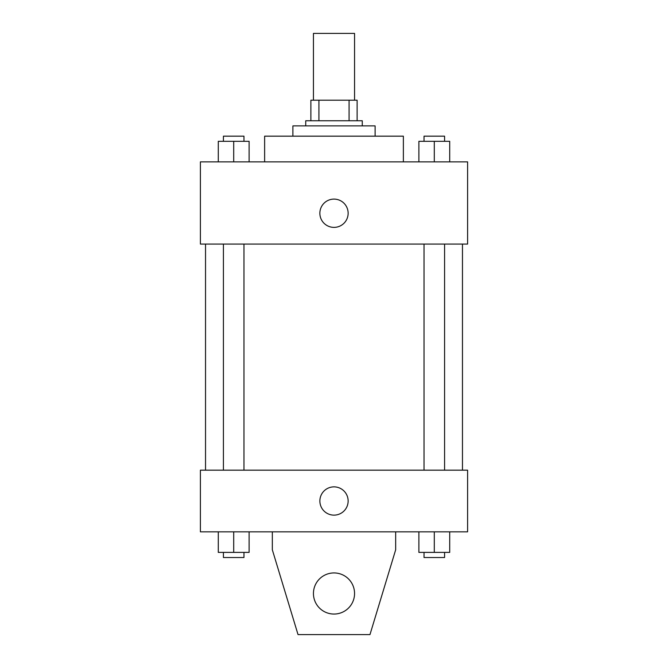 <?xml version="1.0" encoding="UTF-8"?>
<svg xmlns="http://www.w3.org/2000/svg" width="668" height="668" viewBox="0 0 668 668"><rect width="100%" height="100%" fill="white"/><g stroke="black" fill="none" stroke-linecap="round" stroke-linejoin="round"><path stroke-width="1" d="M354.558 100.2L354.558 33.4L313.442 33.4L313.442 100.2M318.92 120.758L318.92 100.2L310.879 100.2L310.879 120.758L310.879 100.2M318.92 100.2L357.121 100.2L357.121 120.758M349.08 120.758L349.08 100.2M305.735 125.893L305.735 120.758L362.265 120.758L362.265 125.893M292.893 136.172L292.893 125.893L375.107 125.893L375.107 136.172M264.628 161.865L264.628 136.172L403.372 136.172L403.372 161.865M200.4 161.865L467.6 161.865L467.6 244.079L200.4 244.079L200.4 161.865M334 227.379A14.128 14.128 0 0 1 321.759 206.178A14.128 14.128 0 0 1 346.241 206.178A14.128 14.128 0 0 1 334 227.379M200.4 470.172L467.6 470.172L467.6 531.828L200.4 531.828L200.4 470.172M319.872 501A14.128 14.128 0 0 1 341.064 488.759A14.128 14.128 0 0 1 341.064 513.241A14.128 14.128 0 0 1 319.872 501M395.665 531.828L395.665 549.814L369.972 634.6L298.028 634.6L272.335 549.814L272.335 531.828M313.442 593.493A20.558 20.558 0 0 1 344.279 575.691A20.558 20.558 0 0 1 344.279 611.295A20.558 20.558 0 0 1 313.442 593.493M418.886 161.865L418.886 141.307L449.714 141.307L449.714 161.865L449.714 141.307M434.3 161.865L434.3 141.307M444.579 141.307L444.579 136.172L424.03 136.172L424.03 141.307M218.286 161.865L218.286 141.307L249.114 141.307L249.114 161.865L249.114 141.307M233.7 161.865L233.7 141.307M243.97 141.307L243.97 136.172L223.421 136.172L223.421 141.307M418.886 531.828L418.886 552.386L449.714 552.386L449.714 531.828L449.714 552.386M434.3 552.386L434.3 531.828M444.579 552.386L444.579 557.521L424.03 557.521L424.03 552.386M218.286 531.828L218.286 552.386L249.114 552.386L249.114 531.828L249.114 552.386M233.7 552.386L233.7 531.828M243.97 552.386L243.97 557.521L223.421 557.521L223.421 552.386M462.465 470.172L462.465 244.079M205.535 470.172L205.535 244.079M424.03 244.079L424.03 470.172M444.579 244.079L444.579 470.172M243.97 470.172L243.97 244.079M223.421 470.172L223.421 244.079"/></g></svg>
